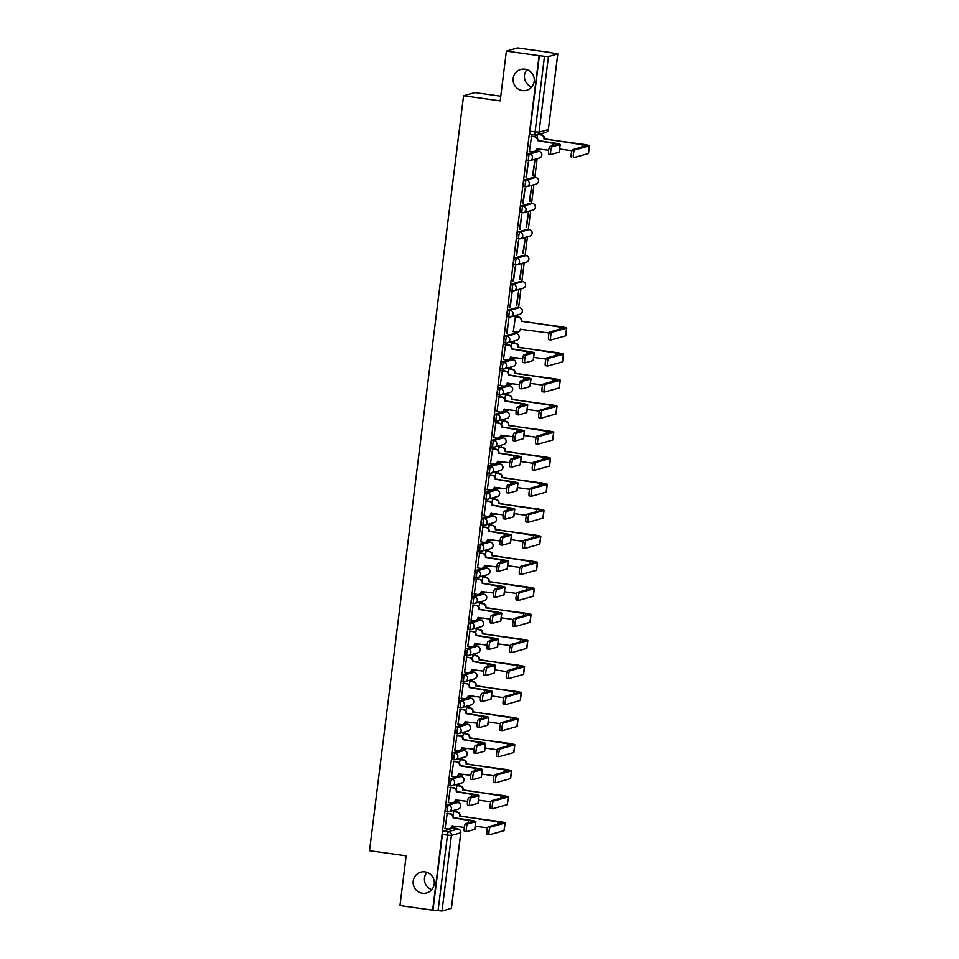 <?xml version="1.0" encoding="UTF-8"?>
<svg xmlns="http://www.w3.org/2000/svg" width="959" height="959" viewBox="0 0 959 959"><rect width="100%" height="100%" fill="white"/><g stroke="black" fill="none" stroke-linecap="round" stroke-linejoin="round"><path stroke-width="1.44" d="M425.041 871.887A10.801 10.573 74.3 0 1 426.635 892.973A10.801 10.573 74.3 0 1 413.149 883.287A10.801 10.573 74.3 0 1 425.041 871.887M525.029 69.192A10.801 10.573 74.3 0 1 526.611 90.278A10.801 10.573 74.3 0 1 513.137 80.58A10.801 10.573 74.3 0 1 525.029 69.192M456.136 802.263A3.38 0.623 98 0 0 456.088 802.239L446.714 804.865A3.38 0.623 98 0 0 445.635 808.389A3.38 0.623 98 0 0 445.827 811.542A3.38 0.623 98 0 0 445.875 811.542L447.589 811.782A3.38 0.623 -82 0 1 447.445 808.641A3.38 0.623 -82 0 1 448.524 805.116L457.851 802.503A3.38 0.623 -82 0 1 457.899 802.503L456.088 802.239A3.38 0.623 98 0 0 456.04 802.251L457.851 802.503A3.38 3.309 -105.7 0 1 458.342 809.096A3.38 3.38 0 0 0 457.899 802.503M459.277 776.203L461.087 776.454A3.38 3.309 -105.7 0 1 461.591 783.047L452.264 785.661A3.38 3.309 -105.7 0 1 450.934 785.757A3.38 0.623 -82 0 1 450.874 785.757A3.38 0.623 -82 0 1 450.694 782.592A3.38 0.623 -82 0 1 451.761 779.068L461.087 776.454A3.38 0.623 -82 0 1 461.147 776.454L459.337 776.203A3.38 0.623 98 0 0 459.337 776.203A3.38 0.623 98 0 0 459.277 776.203L449.951 778.816A3.38 0.623 98 0 0 448.884 782.34A3.38 0.623 98 0 0 449.076 785.505A3.38 0.623 98 0 0 449.124 785.493L450.826 785.733M462.634 750.178A3.38 0.623 98 0 0 462.574 750.154A3.38 0.623 98 0 0 462.526 750.166L453.199 752.779A3.38 0.623 98 0 0 452.121 756.303A3.38 0.623 98 0 0 452.312 759.456A3.38 0.623 98 0 0 452.372 759.456L454.075 759.696M465.87 724.129A3.38 0.623 98 0 0 465.822 724.117A3.38 0.623 98 0 0 465.774 724.117L456.448 726.73A3.38 0.623 98 0 0 455.369 730.255A3.38 0.623 98 0 0 455.561 733.419A3.38 0.623 98 0 0 455.609 733.407L457.323 733.647M469.119 698.08A3.38 0.623 98 0 0 469.071 698.068A3.38 0.623 98 0 0 469.011 698.068L459.685 700.681A3.38 0.623 98 0 0 458.618 704.206A3.38 0.623 98 0 0 458.81 707.37A3.38 0.623 98 0 0 458.858 707.37L460.56 707.598M472.355 672.043A3.38 0.623 98 0 0 472.308 672.019A3.38 0.623 98 0 0 472.26 672.031L462.933 674.645A3.38 0.623 98 0 0 461.854 678.169A3.38 0.623 98 0 0 462.046 681.322A3.38 0.623 98 0 0 462.106 681.322L463.808 681.561M475.604 645.994A3.38 0.623 98 0 0 475.556 645.982A3.38 0.623 98 0 0 475.508 645.982L466.182 648.596A3.38 0.623 98 0 0 465.103 652.12A3.38 0.623 98 0 0 465.295 655.285A3.38 0.623 98 0 0 465.343 655.273L467.045 655.512M478.853 619.958A3.38 0.623 98 0 0 478.805 619.934A3.38 0.623 98 0 0 478.745 619.934L469.419 622.559A3.38 0.623 98 0 0 468.352 626.083A3.38 0.623 98 0 0 468.531 629.236A3.38 0.623 98 0 0 468.591 629.236L470.294 629.476M481.993 593.897L472.667 596.51A3.38 0.623 98 0 0 471.588 600.034A3.38 0.623 98 0 0 471.78 603.187A3.38 0.623 98 0 0 471.828 603.187L473.542 603.427A3.38 0.623 -82 0 1 473.398 600.286A3.38 0.623 -82 0 1 474.465 596.762L483.792 594.148A3.38 0.623 -82 0 1 483.851 594.136L482.041 593.885A3.38 0.623 98 0 0 481.993 593.897L483.792 594.148A3.38 3.309 -105.7 0 1 484.295 600.73A3.38 3.38 0 0 0 483.851 594.136M485.23 567.848L475.904 570.461A3.38 0.623 98 0 0 474.837 573.985A3.38 0.623 98 0 0 475.029 577.15A3.38 0.623 98 0 0 475.077 577.138L476.779 577.378A3.38 0.623 -82 0 1 476.635 574.237A3.38 0.623 -82 0 1 477.714 570.713L487.04 568.1A3.38 0.623 -82 0 1 487.088 568.1L485.29 567.848A3.38 0.623 98 0 0 485.29 567.848A3.38 0.623 98 0 0 485.23 567.848L487.04 568.1A3.38 3.309 -105.7 0 1 487.532 574.693A3.38 3.38 0 0 0 487.088 568.1M488.575 541.823A3.38 0.623 98 0 0 488.527 541.799A3.38 0.623 98 0 0 488.479 541.799L479.152 544.424A3.38 0.623 98 0 0 478.073 547.949A3.38 0.623 98 0 0 478.265 551.101A3.38 0.623 98 0 0 478.325 551.101L480.027 551.341M491.823 515.774A3.38 0.623 98 0 0 491.775 515.75A3.38 0.623 98 0 0 491.727 515.762L482.401 518.375A3.38 0.623 98 0 0 481.322 521.9A3.38 0.623 98 0 0 481.514 525.053A3.38 0.623 98 0 0 481.562 525.053L483.264 525.292M495.072 489.725A3.38 0.623 98 0 0 495.024 489.713A3.38 0.623 98 0 0 494.964 489.713L485.638 492.327A3.38 0.623 98 0 0 484.571 495.851A3.38 0.623 98 0 0 484.763 499.016A3.38 0.623 98 0 0 484.81 499.004L486.513 499.243M498.308 463.688A3.38 0.623 98 0 0 498.26 463.665A3.38 0.623 98 0 0 498.212 463.677L488.886 466.29A3.38 0.623 98 0 0 487.807 469.814A3.38 0.623 98 0 0 487.999 472.967A3.38 0.623 98 0 0 488.047 472.967L489.761 473.207M501.557 437.64A3.38 0.623 98 0 0 501.509 437.628A3.38 0.623 98 0 0 501.449 437.628L492.123 440.241A3.38 0.623 98 0 0 491.056 443.765A3.38 0.623 98 0 0 491.248 446.93A3.38 0.623 98 0 0 491.296 446.918L492.998 447.158M504.806 411.591A3.38 0.623 98 0 0 504.746 411.579A3.38 0.623 98 0 0 504.698 411.579L495.371 414.192A3.38 0.623 98 0 0 494.293 417.716A3.38 0.623 98 0 0 494.484 420.881A3.38 0.623 98 0 0 494.544 420.881L496.247 421.121M508.042 385.554A3.38 0.623 98 0 0 507.994 385.53L498.62 388.155A3.38 0.623 98 0 0 497.541 391.68A3.38 0.623 98 0 0 497.733 394.832A3.38 0.623 98 0 0 497.781 394.832L499.495 395.072M511.183 359.493L501.857 362.106A3.38 0.623 98 0 0 500.79 365.631A3.38 0.623 98 0 0 500.982 368.795A3.38 0.623 98 0 0 501.03 368.783L502.732 369.023A3.38 0.623 -82 0 1 502.588 365.882A3.38 0.623 -82 0 1 503.667 362.358L512.993 359.745A3.38 0.623 -82 0 1 513.041 359.745L511.243 359.493A3.38 0.623 98 0 0 511.243 359.493A3.38 0.623 98 0 0 511.183 359.493L512.993 359.745A3.38 3.309 -105.7 0 1 513.485 366.338A3.38 3.38 0 0 0 513.041 359.745M514.527 333.468A3.38 0.623 98 0 0 514.48 333.444A3.38 0.623 98 0 0 514.432 333.444L505.105 336.07A3.38 0.623 98 0 0 504.026 339.594A3.38 0.623 98 0 0 504.218 342.747A3.38 0.623 98 0 0 504.278 342.747L505.98 342.986M517.776 307.419A3.38 0.623 98 0 0 517.728 307.395A3.38 0.623 98 0 0 517.68 307.407L508.354 310.021A3.38 0.623 98 0 0 507.275 313.545A3.38 0.623 98 0 0 507.467 316.698A3.38 0.623 98 0 0 507.515 316.698L509.217 316.938M521.025 281.371A3.38 0.623 98 0 0 520.977 281.359A3.38 0.623 98 0 0 520.917 281.359L511.591 283.972A3.38 0.623 98 0 0 510.524 287.496A3.38 0.623 98 0 0 510.703 290.661A3.38 0.623 98 0 0 510.763 290.649L512.466 290.889M524.261 255.334A3.38 0.623 98 0 0 524.213 255.31A3.38 0.623 98 0 0 524.165 255.31L514.839 257.935A3.38 0.623 98 0 0 513.76 261.459A3.38 0.623 98 0 0 513.952 264.612A3.38 0.623 98 0 0 514 264.612L515.714 264.852M527.51 229.285A3.38 0.623 98 0 0 527.462 229.273A3.38 0.623 98 0 0 527.402 229.273L518.076 231.886A3.38 0.623 98 0 0 517.009 235.411A3.38 0.623 98 0 0 517.201 238.563A3.38 0.623 98 0 0 517.249 238.563L518.951 238.803M530.747 203.236A3.38 0.623 98 0 0 530.699 203.224A3.38 0.623 98 0 0 530.651 203.224L521.324 205.837A3.38 0.623 98 0 0 520.246 209.362A3.38 0.623 98 0 0 520.437 212.526A3.38 0.623 98 0 0 520.497 212.526L522.199 212.754M533.995 177.199A3.38 0.623 98 0 0 533.947 177.175L524.573 179.801A3.38 0.623 98 0 0 523.494 183.325A3.38 0.623 98 0 0 523.686 186.478A3.38 0.623 98 0 0 523.734 186.478L525.436 186.717M537.136 151.138L527.81 153.752A3.38 0.623 98 0 0 526.743 157.276A3.38 0.623 98 0 0 526.935 160.441A3.38 0.623 98 0 0 526.982 160.429L528.685 160.668A3.38 0.623 -82 0 1 528.541 157.528A3.38 0.623 -82 0 1 529.62 154.003L538.946 151.39A3.38 0.623 -82 0 1 538.994 151.39L537.196 151.138A3.38 0.623 98 0 0 537.196 151.138A3.38 0.623 98 0 0 537.136 151.138L538.946 151.39A3.38 3.309 -105.7 0 1 539.438 157.983A3.38 3.38 0 0 0 538.994 151.39M431.79 889.64A10.801 10.573 74.3 0 1 426.935 872.342M531.777 86.933A10.801 10.573 74.3 0 1 526.923 69.635M453.739 828.408L453.931 826.826M455.801 811.793L456.064 809.732M456.975 802.371L457.179 800.777M459.049 785.745L459.301 783.683M460.224 776.322L460.416 774.74M462.298 759.696L462.55 757.646M463.461 750.286L463.665 748.691M465.535 733.659L465.798 731.597M466.709 724.237L466.913 722.642M468.783 707.61L469.035 705.548M469.958 698.188L470.15 696.606M472.02 681.561L472.284 679.511M473.195 672.151L473.398 670.557M475.268 655.524L475.52 653.463M476.443 646.102L476.635 644.508M478.517 629.476L478.769 627.414M479.692 620.053L479.884 618.471M481.754 603.439L482.017 601.377M482.928 594.017L483.132 592.422M485.002 577.39L485.254 575.328M486.177 567.968L486.369 566.385M488.239 551.341L488.503 549.291M489.414 541.919L489.617 540.337M491.488 525.304L491.739 523.242M492.662 515.882L492.854 514.288M494.736 499.255L494.988 497.194M495.911 489.833L496.103 488.251M497.973 473.207L498.236 471.157M499.148 463.796L499.351 462.202M501.221 447.17L501.473 445.108M502.396 437.748L502.588 436.153M504.47 421.121L504.722 419.059M505.633 411.699L505.837 410.116M507.707 395.072L507.97 393.022M508.881 385.662L509.085 384.068M510.955 369.035L511.207 366.973M512.13 359.613L512.322 358.019M514.192 342.986L514.456 340.936M515.367 333.564L515.57 331.982M517.44 316.949L517.692 314.888M518.615 307.527L520.941 288.839M521.864 281.478L524.189 262.802M525.1 255.442L527.426 236.753M528.349 229.393L530.675 210.704M531.586 203.344L533.923 184.667M534.834 177.307L537.16 158.619M538.083 151.258L538.275 149.664M540.145 134.632L540.229 134.008M550.358 52.661L557.826 53.932L548.44 56.593L539.018 132.222L548.344 129.609L557.766 53.98M500.778 96.2L474.873 92.579L463.569 95.744L500.19 100.875L506.388 51.115L539.078 55.694L432.641 910.151L399.963 905.584L406.16 855.824L369.539 850.693L463.569 95.744M506.388 51.115L517.692 47.95L550.37 52.529M451.341 908.329L442.003 911.05L432.977 910.067L442.399 834.438A3.38 0.623 -82 0 1 443.466 830.914L452.792 828.288L457.887 829.008A3.38 0.623 -82 0 1 457.934 829.008A3.38 0.623 -82 0 1 457.994 829.02M539.402 55.61L529.979 131.227A3.38 0.623 98 0 0 530.171 134.392A3.38 0.623 98 0 0 530.219 134.392L535.218 135.087A3.38 0.623 -82 0 1 535.074 131.946L544.496 56.317L539.078 55.694M544.496 56.317L548.44 56.593M531.562 136.202L529.44 151.198M533.048 175.329L534.918 160.297L532.581 175.257M526.455 177.175L528.325 162.155L525.988 177.103M529.8 201.366L531.67 186.346L529.332 201.306M523.206 203.224L525.076 188.192L522.739 203.152M526.551 227.415L528.433 212.395L526.083 227.355M519.97 229.261L521.84 214.241L519.502 229.201M523.314 253.464L525.184 238.431L522.847 253.392M516.721 255.31L518.591 240.277L516.254 255.238M520.066 279.501L521.936 264.48L519.598 279.441M513.473 281.347L515.355 266.326L513.005 281.287M516.829 305.549L518.699 290.517L516.362 305.477M510.236 307.395L512.106 292.375L509.768 307.336M515.439 316.662L513.317 331.67M506.987 333.444L508.857 318.412L506.52 333.372M512.202 342.711L511.255 346.391M505.609 344.557L503.487 359.553M508.953 368.747L508.018 372.44M502.36 370.606L500.238 385.602M505.705 394.796L504.77 398.476M499.112 396.642L497.002 411.651M502.468 420.845L501.533 424.525M495.875 422.691L493.753 437.688M499.219 446.882L498.284 450.562M492.626 448.74L490.505 463.736M495.971 472.931L495.036 476.611M489.39 474.777L487.268 489.785M492.734 498.98L491.799 502.66M486.141 500.826L484.019 515.822M489.486 525.017L488.551 528.697M482.892 526.863L480.783 541.871M486.249 551.065L485.314 554.746M479.656 552.911L477.534 567.92M483 577.114L482.065 580.794M476.407 578.96L474.285 593.957M479.752 603.151L478.817 606.831M473.171 604.997L471.049 620.005M476.515 629.2L475.58 632.88M469.922 631.046L467.8 646.042M473.267 655.237L472.331 658.929M466.673 657.095L464.564 672.091M470.03 681.286L469.083 684.966M463.437 683.132L461.315 698.14M466.781 707.334L465.846 711.015M460.188 709.181L458.066 724.177M463.533 733.371L462.598 737.051M456.94 735.229L454.83 750.226M460.296 759.42L459.361 763.1M453.703 761.266L451.581 776.275M457.047 785.469L456.112 789.149M450.454 787.315L448.332 802.311M453.799 811.506L452.864 815.186M447.218 813.352L445.096 828.36M537.627 134.739L537.208 138.036M507.994 385.53A3.38 0.623 98 0 0 507.946 385.542L509.744 385.794A3.38 0.623 -82 0 1 509.804 385.782L507.994 385.53M533.947 177.175A3.38 0.623 98 0 0 533.899 177.187L535.697 177.439A3.38 0.623 -82 0 1 535.757 177.427L533.947 177.175M551.988 146.799A3.884 0.719 98 0 0 550.766 150.695A3.884 0.719 98 0 0 550.969 154.483A3.884 0.719 98 0 0 551.029 154.483L559.085 152.217A8.523 0.683 -172.9 0 0 559.253 152.109L560.212 144.437A8.523 0.683 -172.9 0 1 560.044 144.545L551.988 146.799L549.855 146.499L558.03 144.162L537.412 140.601A3.38 3.309 -105.7 0 0 534.547 136.801L534.978 136.681A3.38 3.309 74.3 0 1 537.843 140.482L553.415 142.915A8.523 0.683 -172.9 0 1 560.212 144.437M550.91 154.471L548.896 154.183A3.884 0.719 -82 0 1 548.836 154.183A3.884 0.719 -82 0 1 548.632 150.395A3.884 0.719 -82 0 1 549.855 146.499M531.334 136.166L534.978 136.681M536.836 148.585L536.824 148.657A3.38 3.309 74.3 0 1 534.451 151.45L534.019 151.57A3.38 3.309 -105.7 0 0 536.393 148.777L548.656 150.239M529.212 151.174L532.701 151.654A3.38 3.309 -105.7 0 0 534.019 151.57M531.07 136.31L534.547 136.801M574.645 149.976A3.884 0.719 98 0 0 573.434 153.872A3.884 0.719 98 0 0 573.626 157.66A3.884 0.719 98 0 0 573.686 157.66L588.335 153.548L589.294 145.864L574.645 149.976L572.511 149.676L587.28 145.492L544.005 138.755A3.38 3.309 -105.7 0 0 541.14 134.955L538.287 134.548M571.492 157.36L571.552 157.36A3.884 0.719 -82 0 1 571.492 157.36A3.884 0.719 -82 0 1 571.3 153.572A3.884 0.719 -82 0 1 572.511 149.676M543.969 139.007L582.664 144.234A8.523 0.683 -172.9 0 1 589.461 145.756A8.523 0.683 -172.9 0 1 589.294 145.864M538.706 134.428L541.571 134.835A3.38 3.309 74.3 0 1 544.436 138.635L544.4 138.875M536.632 149.436L539.282 149.808A3.38 3.309 -105.7 0 0 541.595 149.256M571.912 150.731L559.636 149.005M541.799 149.28A3.38 3.309 74.3 0 1 541.044 149.604L540.612 149.724M589.461 145.756L588.502 153.44A8.523 0.683 -172.9 0 1 588.335 153.548M526.035 355.154A3.884 0.719 98 0 0 524.813 359.05A3.884 0.719 98 0 0 525.017 362.838A3.884 0.719 98 0 0 525.076 362.838L533.132 360.572A8.523 0.683 -172.9 0 0 533.3 360.464L534.259 352.792A8.523 0.683 -172.9 0 1 534.091 352.9L526.035 355.154L523.902 354.854L532.077 352.516L511.459 348.956A3.38 3.309 -105.7 0 0 508.594 345.156L509.025 345.036A3.38 3.309 74.3 0 1 511.89 348.836L527.462 351.27A8.523 0.683 -172.9 0 1 534.259 352.792M524.957 362.826L522.943 362.538A3.884 0.719 -82 0 1 522.883 362.538A3.884 0.719 -82 0 1 522.679 358.75A3.884 0.719 -82 0 1 523.902 354.854M505.381 344.521L509.025 345.036M510.883 356.94L510.871 357.012A3.38 3.309 74.3 0 1 508.498 359.805L508.066 359.925A3.38 3.309 -105.7 0 0 510.44 357.132L522.703 358.594M503.259 359.529L506.748 360.021A3.38 3.309 -105.7 0 0 508.066 359.925M505.117 344.665L508.594 345.156M522.787 381.202A3.884 0.719 98 0 0 521.576 385.098A3.884 0.719 98 0 0 521.768 388.886A3.884 0.719 98 0 0 521.828 388.886L529.883 386.621A8.523 0.683 -172.9 0 0 530.051 386.513L531.01 378.829A8.523 0.683 -172.9 0 1 530.842 378.937L522.787 381.202L520.653 380.903L528.829 378.565L508.222 375.005A3.38 3.309 -105.7 0 0 505.345 371.205L505.777 371.085A3.38 3.309 74.3 0 1 508.642 374.885L524.213 377.319A8.523 0.683 -172.9 0 1 531.01 378.829M521.72 388.863L519.694 388.587A3.884 0.719 -82 0 1 519.634 388.587A3.884 0.719 -82 0 1 519.442 384.799A3.884 0.719 -82 0 1 520.653 380.903M502.144 370.57L505.777 371.085M507.635 382.989L507.623 383.061A3.38 3.309 74.3 0 1 505.261 385.854L504.83 385.974A3.38 3.309 -105.7 0 0 507.203 383.18L519.454 384.643M500.023 385.566L503.499 386.057A3.38 3.309 -105.7 0 0 504.83 385.974M501.869 370.713L505.345 371.205M519.55 407.251A3.884 0.719 98 0 0 518.328 411.147A3.884 0.719 98 0 0 518.531 414.935A3.884 0.719 98 0 0 518.591 414.923L526.647 412.67A8.523 0.683 -172.9 0 0 526.815 412.562L527.762 404.878A8.523 0.683 -172.9 0 1 527.606 404.986L519.55 407.251L517.404 406.952L525.592 404.602L504.973 401.042A3.38 3.309 -105.7 0 0 502.108 397.242L502.54 397.122A3.38 3.309 74.3 0 1 505.405 400.922L520.977 403.355A8.523 0.683 -172.9 0 1 527.762 404.878M518.471 414.911L516.457 414.624A3.884 0.719 -82 0 1 516.398 414.636A3.884 0.719 -82 0 1 516.194 410.848A3.884 0.719 -82 0 1 517.404 406.952M498.896 396.618L502.54 397.122M504.398 409.025L504.386 409.109A3.38 3.309 74.3 0 1 502.013 411.891L501.581 412.01A3.38 3.309 -105.7 0 0 503.954 409.229L516.218 410.692M496.774 411.615L500.25 412.106A3.38 3.309 -105.7 0 0 501.581 412.01M498.632 396.762L502.108 397.242M551.94 332.282A3.884 0.719 98 0 0 550.718 336.177A3.884 0.719 98 0 0 550.922 339.966A3.884 0.719 98 0 0 550.981 339.966L565.63 335.854L566.589 328.182L551.94 332.282L549.807 331.994L564.575 327.798L521.3 321.061A3.38 3.309 -105.7 0 0 518.423 317.261L514.947 316.782M550.862 339.954L548.848 339.666A3.884 0.719 -82 0 1 548.788 339.678A3.884 0.719 -82 0 1 548.584 335.89A3.884 0.719 -82 0 1 549.807 331.994M521.264 321.313L559.96 326.551A8.523 0.683 -172.9 0 1 566.757 328.074A8.523 0.683 -172.9 0 1 566.589 328.182M515.223 316.638L518.855 317.141A3.38 3.309 74.3 0 1 521.732 320.941L521.696 321.193M513.101 331.634L516.577 332.126A3.38 3.309 -105.7 0 0 520.281 329.237L549.195 333.037M520.713 329.045L520.713 329.117A3.38 3.309 74.3 0 1 518.339 331.91L517.908 332.03M566.757 328.074L565.798 335.746A8.523 0.683 -172.9 0 1 565.63 335.854M548.692 358.33A3.884 0.719 98 0 0 547.481 362.226A3.884 0.719 98 0 0 547.673 366.014A3.884 0.719 98 0 0 547.733 366.014L562.382 361.903L563.341 354.219L548.692 358.33L546.558 358.031L561.327 353.847L518.052 347.11A3.38 3.309 -105.7 0 0 515.187 343.31L511.71 342.819M547.625 365.99L545.599 365.715A3.884 0.719 -82 0 1 545.539 365.715A3.884 0.719 -82 0 1 545.347 361.927A3.884 0.719 -82 0 1 546.558 358.031M518.028 347.362L556.711 352.6A8.523 0.683 -172.9 0 1 563.508 354.111A8.523 0.683 -172.9 0 1 563.341 354.219M511.974 342.675L515.618 343.19A3.38 3.309 74.3 0 1 518.483 346.99L518.447 347.242M510.679 357.791L513.329 358.163A3.38 3.309 -105.7 0 0 515.654 357.611M545.959 359.086L533.683 357.359M515.846 357.635A3.38 3.309 74.3 0 1 515.091 357.959L514.659 358.079M563.508 354.111L562.549 361.795A8.523 0.683 -172.9 0 1 562.382 361.903M545.455 384.379A3.884 0.719 98 0 0 544.232 388.275A3.884 0.719 98 0 0 544.436 392.063A3.884 0.719 98 0 0 544.496 392.051L559.145 387.951L560.104 380.267L545.455 384.379L543.321 384.079L558.09 379.884L514.815 373.147A3.38 3.309 -105.7 0 0 511.938 369.347L508.462 368.867M544.376 392.039L542.362 391.752A3.884 0.719 -82 0 1 542.303 391.763A3.884 0.719 -82 0 1 542.099 387.975A3.884 0.719 -82 0 1 543.321 384.079M514.779 373.399L553.475 378.637A8.523 0.683 -172.9 0 1 560.26 380.16A8.523 0.683 -172.9 0 1 560.104 380.267M508.726 368.724L512.37 369.227A3.38 3.309 74.3 0 1 515.235 373.027L515.211 373.279M507.431 383.84L510.092 384.211A3.38 3.309 -105.7 0 0 512.406 383.66M542.71 385.122L530.447 383.408M512.597 383.684A3.38 3.309 74.3 0 1 511.842 383.996L511.423 384.127M560.26 380.16L559.313 387.844A8.523 0.683 -172.9 0 1 559.145 387.951M542.207 410.416A3.884 0.719 98 0 0 540.996 414.312A3.884 0.719 98 0 0 541.188 418.1A3.884 0.719 98 0 0 541.248 418.1L555.896 413.988L556.855 406.316L542.207 410.416L540.073 410.116L554.841 405.933L511.567 399.196A3.38 3.309 -105.7 0 0 508.702 395.396L505.213 394.904M541.14 418.088L539.114 417.8A3.884 0.719 -82 0 1 539.054 417.8A3.884 0.719 -82 0 1 538.85 414.012A3.884 0.719 -82 0 1 540.073 410.116M511.531 399.447L550.226 404.686A8.523 0.683 -172.9 0 1 557.023 406.208A8.523 0.683 -172.9 0 1 556.855 406.316M505.489 394.772L509.121 395.276A3.38 3.309 74.3 0 1 511.998 399.076L511.962 399.328M504.194 409.889L506.843 410.26A3.38 3.309 -105.7 0 0 509.157 409.697M539.473 411.171L527.198 409.457M509.361 409.721A3.38 3.309 74.3 0 1 508.606 410.044L508.174 410.164M557.023 406.208L556.064 413.88A8.523 0.683 -172.9 0 1 555.896 413.988M516.302 433.288A3.884 0.719 98 0 0 515.079 437.184A3.884 0.719 98 0 0 515.283 440.972A3.884 0.719 98 0 0 515.343 440.972L523.398 438.707A8.523 0.683 -172.9 0 0 523.566 438.599L524.525 430.927A8.523 0.683 -172.9 0 1 524.357 431.035L516.302 433.288L514.168 432.988L522.343 430.651L501.725 427.091A3.38 3.309 -105.7 0 0 498.86 423.291L499.291 423.171A3.38 3.309 74.3 0 1 502.156 426.971L517.728 429.404A8.523 0.683 -172.9 0 1 524.525 430.927M515.223 440.96L513.209 440.672A3.884 0.719 -82 0 1 513.149 440.672A3.884 0.719 -82 0 1 512.945 436.884A3.884 0.719 -82 0 1 514.168 432.988M495.647 422.655L499.291 423.171M501.149 435.074L501.137 435.146A3.38 3.309 74.3 0 1 498.764 437.939L498.344 438.059A3.38 3.309 -105.7 0 0 500.706 435.266L512.969 436.729M493.537 437.664L497.014 438.143A3.38 3.309 -105.7 0 0 498.344 438.059M495.383 422.799L498.86 423.291M538.958 436.465A3.884 0.719 98 0 0 537.747 440.361A3.884 0.719 98 0 0 537.951 444.149A3.884 0.719 98 0 0 538.011 444.149L552.66 440.037L553.607 432.353L538.958 436.465L536.824 436.165L551.605 431.982L508.318 425.245A3.38 3.309 -105.7 0 0 505.453 421.445L501.977 420.953M537.891 444.125L535.877 443.849A3.884 0.719 -82 0 1 535.817 443.849A3.884 0.719 -82 0 1 535.613 440.061A3.884 0.719 -82 0 1 536.824 436.165M508.294 425.484L546.978 430.723A8.523 0.683 -172.9 0 1 553.775 432.245A8.523 0.683 -172.9 0 1 553.607 432.353M502.24 420.809L505.884 421.325A3.38 3.309 74.3 0 1 508.749 425.125L508.714 425.364M500.946 435.925L503.607 436.297A3.38 3.309 -105.7 0 0 505.92 435.746M536.225 437.22L523.95 435.494M506.112 435.77A3.38 3.309 74.3 0 1 505.357 436.093L504.925 436.213M553.775 432.245L552.816 439.929A8.523 0.683 -172.9 0 1 552.66 440.037M513.053 459.337A3.884 0.719 98 0 0 511.842 463.233A3.884 0.719 98 0 0 512.034 467.021A3.884 0.719 98 0 0 512.094 467.021L520.162 464.755A8.523 0.683 -172.9 0 0 520.317 464.647L521.276 456.963A8.523 0.683 -172.9 0 1 521.109 457.071L513.053 459.337L510.919 459.037L519.107 456.7L498.488 453.127A3.38 3.309 -105.7 0 0 495.623 449.339L496.043 449.22A3.38 3.309 74.3 0 1 498.92 453.008L514.48 455.453A8.523 0.683 -172.9 0 1 521.276 456.963M511.986 466.997L509.96 466.721A3.884 0.719 -82 0 1 509.9 466.721A3.884 0.719 -82 0 1 509.708 462.933A3.884 0.719 -82 0 1 510.919 459.037M492.411 448.704L496.043 449.22M497.901 461.123L497.901 461.195A3.38 3.309 74.3 0 1 495.527 463.988L495.096 464.108A3.38 3.309 -105.7 0 0 497.469 461.315L509.732 462.777M490.289 463.7L493.765 464.192A3.38 3.309 -105.7 0 0 495.096 464.108M492.135 448.848L495.623 449.339M535.721 462.514A3.884 0.719 98 0 0 534.499 466.41A3.884 0.719 98 0 0 534.702 470.198A3.884 0.719 98 0 0 534.762 470.186L549.411 466.086L550.37 458.402L535.721 462.514L533.588 462.214L548.356 458.018L505.081 451.281A3.38 3.309 -105.7 0 0 502.204 447.481L498.728 447.002M534.643 470.174L532.629 469.886A3.884 0.719 -82 0 1 532.569 469.898A3.884 0.719 -82 0 1 532.365 466.11A3.884 0.719 -82 0 1 533.588 462.214M505.045 451.533L543.741 456.772A8.523 0.683 -172.9 0 1 550.538 458.294A8.523 0.683 -172.9 0 1 550.37 458.402M498.992 446.858L502.636 447.362A3.38 3.309 74.3 0 1 505.501 451.162L505.477 451.413M497.709 461.974L500.358 462.346A3.38 3.309 -105.7 0 0 502.672 461.782M532.976 463.257L520.713 461.543M502.876 461.818A3.38 3.309 74.3 0 1 502.12 462.13L501.689 462.25M550.538 458.294L549.579 465.978A8.523 0.683 -172.9 0 1 549.411 466.086M509.816 485.386A3.884 0.719 98 0 0 508.594 489.282A3.884 0.719 98 0 0 508.797 493.07A3.884 0.719 98 0 0 508.857 493.058L516.913 490.804A8.523 0.683 -172.9 0 0 517.081 490.696L518.04 483.012A8.523 0.683 -172.9 0 1 517.872 483.12L509.816 485.386L507.683 485.086L515.858 482.737L495.24 479.176A3.38 3.309 -105.7 0 0 492.375 475.376L492.806 475.256A3.38 3.309 74.3 0 1 495.671 479.056L511.243 481.49A8.523 0.683 -172.9 0 1 518.04 483.012M508.738 493.046L506.724 492.758A3.884 0.719 -82 0 1 506.664 492.77A3.884 0.719 -82 0 1 506.46 488.982A3.884 0.719 -82 0 1 507.683 485.086M489.162 474.753L492.806 475.256M494.664 487.16L494.652 487.232A3.38 3.309 74.3 0 1 492.279 490.025L491.847 490.145A3.38 3.309 -105.7 0 0 494.221 487.364L506.484 488.814M487.04 489.749L490.528 490.241A3.38 3.309 -105.7 0 0 491.847 490.145M488.898 474.897L492.375 475.376M506.568 511.423A3.884 0.719 98 0 0 505.357 515.319A3.884 0.719 98 0 0 505.549 519.107A3.884 0.719 98 0 0 505.609 519.107L513.664 516.841A8.523 0.683 -172.9 0 0 513.832 516.733L514.791 509.061A8.523 0.683 -172.9 0 1 514.623 509.169L506.568 511.423L504.434 511.123L512.609 508.785L492.003 505.225A3.38 3.309 -105.7 0 0 489.126 501.425L489.558 501.305A3.38 3.309 74.3 0 1 492.423 505.105L507.994 507.539A8.523 0.683 -172.9 0 1 514.791 509.061M505.501 519.083L503.475 518.807A3.884 0.719 -82 0 1 503.415 518.807A3.884 0.719 -82 0 1 503.223 515.019A3.884 0.719 -82 0 1 504.434 511.123M485.913 500.79L489.558 501.305M491.416 513.209L491.404 513.281A3.38 3.309 74.3 0 1 489.03 516.074L488.611 516.194A3.38 3.309 -105.7 0 0 490.984 513.401L503.235 514.863M483.804 515.798L487.28 516.278A3.38 3.309 -105.7 0 0 488.611 516.194M485.65 500.934L489.126 501.425M503.319 537.472A3.884 0.719 98 0 0 502.108 541.367A3.884 0.719 98 0 0 502.312 545.156A3.884 0.719 98 0 0 502.372 545.144L510.428 542.89A8.523 0.683 -172.9 0 0 510.596 542.782L511.543 535.098A8.523 0.683 -172.9 0 1 511.387 535.206L503.319 537.472L501.185 537.172L509.373 534.834L488.754 531.262A3.38 3.309 -105.7 0 0 485.889 527.462L486.309 527.342A3.38 3.309 74.3 0 1 489.186 531.142L504.758 533.576A8.523 0.683 -172.9 0 1 511.543 535.098M502.252 545.132L500.238 544.844A3.884 0.719 -82 0 1 500.178 544.856A3.884 0.719 -82 0 1 499.975 541.068A3.884 0.719 -82 0 1 501.185 537.172M482.677 526.839L486.309 527.342M488.179 539.258L488.167 539.33A3.38 3.309 74.3 0 1 485.793 542.123L485.362 542.243A3.38 3.309 -105.7 0 0 487.735 539.449L499.999 540.912M480.555 541.835L484.031 542.326A3.38 3.309 -105.7 0 0 485.362 542.243M482.401 526.982L485.889 527.462M500.083 563.508A3.884 0.719 98 0 0 498.86 567.404A3.884 0.719 98 0 0 499.064 571.192A3.884 0.719 98 0 0 499.124 571.192L507.179 568.939A8.523 0.683 -172.9 0 0 507.347 568.831L508.306 561.147A8.523 0.683 -172.9 0 1 508.138 561.255L500.083 563.508L497.949 563.209L506.124 560.871L485.506 557.311A3.38 3.309 -105.7 0 0 482.641 553.511L483.072 553.391A3.38 3.309 74.3 0 1 485.937 557.191L501.509 559.624A8.523 0.683 -172.9 0 1 508.306 561.147M499.004 571.18L496.99 570.893A3.884 0.719 -82 0 1 496.93 570.905A3.884 0.719 -82 0 1 496.726 567.105A3.884 0.719 -82 0 1 497.949 563.209M479.428 552.887L483.072 553.391M484.93 565.295L484.918 565.366A3.38 3.309 74.3 0 1 482.545 568.16L482.113 568.279A3.38 3.309 -105.7 0 0 484.487 565.486L496.75 566.949M477.306 567.884L480.795 568.375A3.38 3.309 -105.7 0 0 482.113 568.279M479.164 553.019L482.641 553.511M496.834 589.557A3.884 0.719 98 0 0 495.623 593.453A3.884 0.719 98 0 0 495.815 597.241A3.884 0.719 98 0 0 495.875 597.241L503.943 594.976A8.523 0.683 -172.9 0 0 504.098 594.868L505.057 587.196A8.523 0.683 -172.9 0 1 504.89 587.304L496.834 589.557L494.7 589.258L502.876 586.92L482.269 583.36A3.38 3.309 -105.7 0 0 479.404 579.56L479.824 579.44A3.38 3.309 74.3 0 1 482.701 583.24L498.26 585.673A8.523 0.683 -172.9 0 1 505.057 587.196M495.767 597.217L493.741 596.942A3.884 0.719 -82 0 1 493.681 596.942A3.884 0.719 -82 0 1 493.489 593.153A3.884 0.719 -82 0 1 494.7 589.258M476.191 578.924L479.824 579.44M481.682 591.343L481.682 591.415A3.38 3.309 74.3 0 1 479.308 594.208L478.877 594.328A3.38 3.309 -105.7 0 0 481.25 591.535L493.501 592.998M474.07 593.933L477.546 594.412A3.38 3.309 -105.7 0 0 478.877 594.328M475.916 579.068L479.404 579.56M493.597 615.606A3.884 0.719 98 0 0 492.375 619.502A3.884 0.719 98 0 0 492.578 623.29A3.884 0.719 98 0 0 492.638 623.278L500.694 621.024A8.523 0.683 -172.9 0 0 500.862 620.917L501.821 613.233A8.523 0.683 -172.9 0 1 501.653 613.34L493.597 615.606L491.464 615.306L499.639 612.969L479.021 609.397A3.38 3.309 -105.7 0 0 476.155 605.597L476.587 605.477A3.38 3.309 74.3 0 1 479.452 609.277L495.024 611.71A8.523 0.683 -172.9 0 1 501.821 613.233M492.518 623.266L490.505 622.978A3.884 0.719 -82 0 1 490.445 622.99A3.884 0.719 -82 0 1 490.241 619.202A3.884 0.719 -82 0 1 491.464 615.306M472.943 604.973L476.587 605.477M478.445 617.392L478.433 617.464A3.38 3.309 74.3 0 1 476.06 620.245L475.628 620.365A3.38 3.309 -105.7 0 0 478.002 617.584L490.265 619.046M470.821 619.97L474.309 620.461A3.38 3.309 -105.7 0 0 475.628 620.365M472.679 605.117L476.155 605.597M490.349 641.643A3.884 0.719 98 0 0 489.138 645.539A3.884 0.719 98 0 0 489.33 649.327A3.884 0.719 98 0 0 489.39 649.327L497.445 647.061A8.523 0.683 -172.9 0 0 497.613 646.953L498.572 639.281A8.523 0.683 -172.9 0 1 498.404 639.389L490.349 641.643L488.215 641.343L496.39 639.006L475.784 635.445A3.38 3.309 -105.7 0 0 472.907 631.645L473.338 631.525A3.38 3.309 74.3 0 1 476.203 635.326L491.775 637.759A8.523 0.683 -172.9 0 1 498.572 639.281M489.27 649.315L487.256 649.027A3.884 0.719 -82 0 1 487.196 649.027A3.884 0.719 -82 0 1 486.992 645.239A3.884 0.719 -82 0 1 488.215 641.343M469.694 631.01L473.338 631.525M475.196 643.429L475.184 643.501A3.38 3.309 74.3 0 1 472.811 646.294L472.391 646.414A3.38 3.309 -105.7 0 0 474.765 643.621L487.016 645.083M467.584 646.018L471.061 646.498A3.38 3.309 -105.7 0 0 472.391 646.414M469.43 631.154L472.907 631.645M487.1 667.692A3.884 0.719 98 0 0 485.889 671.588A3.884 0.719 98 0 0 486.093 675.376A3.884 0.719 98 0 0 486.153 675.376L494.209 673.11A8.523 0.683 -172.9 0 0 494.364 673.002L495.323 665.318A8.523 0.683 -172.9 0 1 495.168 665.426L487.1 667.692L484.966 667.392L493.154 665.055L472.535 661.494A3.38 3.309 -105.7 0 0 469.67 657.694L470.09 657.574A3.38 3.309 74.3 0 1 472.967 661.362L488.539 663.808A8.523 0.683 -172.9 0 1 495.323 665.318M486.033 675.352L484.007 675.076A3.884 0.719 -82 0 1 483.947 675.076A3.884 0.719 -82 0 1 483.756 671.288A3.884 0.719 -82 0 1 484.966 667.392M466.458 657.059L470.09 657.574M471.948 669.478L471.948 669.55A3.38 3.309 74.3 0 1 469.574 672.343L469.143 672.463A3.38 3.309 -105.7 0 0 471.516 669.67L483.78 671.132M464.336 672.055L467.812 672.547A3.38 3.309 -105.7 0 0 469.143 672.463M466.182 657.203L469.67 657.694M483.863 693.741A3.884 0.719 98 0 0 482.641 697.637A3.884 0.719 98 0 0 482.845 701.425A3.884 0.719 98 0 0 482.904 701.413L490.96 699.159A8.523 0.683 -172.9 0 0 491.128 699.051L492.087 691.367A8.523 0.683 -172.9 0 1 491.919 691.475L483.863 693.741L481.73 693.441L489.905 691.091L469.287 687.531A3.38 3.309 -105.7 0 0 466.422 683.731L466.853 683.611A3.38 3.309 74.3 0 1 469.718 687.411L485.29 689.845A8.523 0.683 -172.9 0 1 492.087 691.367M482.785 701.401L480.771 701.113A3.884 0.719 -82 0 1 480.711 701.125A3.884 0.719 -82 0 1 480.507 697.337A3.884 0.719 -82 0 1 481.73 693.441M463.209 683.108L466.853 683.611M468.711 695.515L468.699 695.599A3.38 3.309 74.3 0 1 466.326 698.38L465.894 698.5A3.38 3.309 -105.7 0 0 468.268 695.719L480.531 697.181M461.087 698.104L464.576 698.596A3.38 3.309 -105.7 0 0 465.894 698.5M462.945 683.252L466.422 683.731M480.615 719.777A3.884 0.719 98 0 0 479.404 723.673A3.884 0.719 98 0 0 479.596 727.461A3.884 0.719 98 0 0 479.656 727.461L487.711 725.196A8.523 0.683 -172.9 0 0 487.879 725.088L488.838 717.416A8.523 0.683 -172.9 0 1 488.67 717.524L480.615 719.777L478.481 719.478L486.657 717.14L466.05 713.58A3.38 3.309 -105.7 0 0 463.173 709.78L463.605 709.66A3.38 3.309 74.3 0 1 466.47 713.46L482.041 715.894A8.523 0.683 -172.9 0 1 488.838 717.416M479.548 727.449L477.522 727.162A3.884 0.719 -82 0 1 477.462 727.162A3.884 0.719 -82 0 1 477.27 723.374A3.884 0.719 -82 0 1 478.481 719.478M459.972 709.145L463.605 709.66M465.463 721.564L465.451 721.636A3.38 3.309 74.3 0 1 463.089 724.429L462.658 724.548A3.38 3.309 -105.7 0 0 465.031 721.755L477.282 723.218M457.851 724.153L461.327 724.632A3.38 3.309 -105.7 0 0 462.658 724.548M459.697 709.288L463.173 709.78M477.378 745.826A3.884 0.719 98 0 0 476.155 749.722A3.884 0.719 98 0 0 476.359 753.51A3.884 0.719 98 0 0 476.419 753.498L484.475 751.245A8.523 0.683 -172.9 0 0 484.643 751.137L485.59 743.453A8.523 0.683 -172.9 0 1 485.434 743.561L477.378 745.826L475.232 745.527L483.42 743.189L462.801 739.617A3.38 3.309 -105.7 0 0 459.936 735.817L460.368 735.697A3.38 3.309 74.3 0 1 463.233 739.497L478.805 741.942A8.523 0.683 -172.9 0 1 485.59 743.453M476.299 753.486L474.285 753.211A3.884 0.719 -82 0 1 474.226 753.211A3.884 0.719 -82 0 1 474.022 749.423A3.884 0.719 -82 0 1 475.232 745.527M456.724 735.193L460.368 735.697M462.226 747.612L462.214 747.684A3.38 3.309 74.3 0 1 459.841 750.477L459.409 750.597A3.38 3.309 -105.7 0 0 461.782 747.804L474.046 749.267M454.602 750.19L458.078 750.681A3.38 3.309 -105.7 0 0 459.409 750.597M456.46 735.337L459.936 735.817M474.13 771.863A3.884 0.719 98 0 0 472.907 775.759A3.884 0.719 98 0 0 473.111 779.559A3.884 0.719 98 0 0 473.171 779.547L481.226 777.293A8.523 0.683 -172.9 0 0 481.394 777.186L482.353 769.502A8.523 0.683 -172.9 0 1 482.185 769.609L474.13 771.863L471.996 771.575L480.171 769.226L459.553 765.666A3.38 3.309 -105.7 0 0 456.688 761.866L457.119 761.746A3.38 3.309 74.3 0 1 459.984 765.546L475.556 767.979A8.523 0.683 -172.9 0 1 482.353 769.502M473.051 779.535L471.037 779.247A3.884 0.719 -82 0 1 470.977 779.259A3.884 0.719 -82 0 1 470.773 775.471A3.884 0.719 -82 0 1 471.996 771.575M453.475 761.242L457.119 761.746M458.977 773.649L458.965 773.721A3.38 3.309 74.3 0 1 456.592 776.514L456.172 776.634A3.38 3.309 -105.7 0 0 458.534 773.841L470.797 775.304M451.365 776.239L454.842 776.73A3.38 3.309 -105.7 0 0 456.172 776.634M453.211 761.374L456.688 761.866M470.881 797.912A3.884 0.719 98 0 0 469.67 801.808A3.884 0.719 98 0 0 469.862 805.596A3.884 0.719 98 0 0 469.922 805.596L477.99 803.33A8.523 0.683 -172.9 0 0 478.145 803.222L479.104 795.55A8.523 0.683 -172.9 0 1 478.937 795.658L470.881 797.912L468.747 797.612L476.935 795.275L456.316 791.714A3.38 3.309 -105.7 0 0 453.451 787.914L453.871 787.795A3.38 3.309 74.3 0 1 456.748 791.595L472.308 794.028A8.523 0.683 -172.9 0 1 479.104 795.55M469.814 805.572L467.788 805.296A3.884 0.719 -82 0 1 467.728 805.296A3.884 0.719 -82 0 1 467.536 801.508A3.884 0.719 -82 0 1 468.747 797.612M450.239 787.279L453.871 787.795M455.729 799.698L455.729 799.77A3.38 3.309 74.3 0 1 453.355 802.563L452.924 802.683A3.38 3.309 -105.7 0 0 455.297 799.89L467.56 801.352M448.117 802.287L451.593 802.767A3.38 3.309 -105.7 0 0 452.924 802.683M449.963 787.423L453.451 787.914M467.644 823.961A3.884 0.719 98 0 0 466.422 827.857A3.884 0.719 98 0 0 466.625 831.645A3.884 0.719 98 0 0 466.685 831.633L474.741 829.379A8.523 0.683 -172.9 0 0 474.909 829.271L475.868 821.587A8.523 0.683 -172.9 0 1 475.7 821.695L467.644 823.961L465.511 823.661L473.686 821.324L453.068 817.751A3.38 3.309 -105.7 0 0 450.203 813.951L450.634 813.831A3.38 3.309 74.3 0 1 453.499 817.631L469.071 820.065A8.523 0.683 -172.9 0 1 475.868 821.587M466.565 831.621L464.552 831.333A3.884 0.719 -82 0 1 464.492 831.345A3.884 0.719 -82 0 1 464.288 827.557A3.884 0.719 -82 0 1 465.511 823.661M446.99 813.328L450.634 813.831M452.492 825.747L452.48 825.819A3.38 3.309 74.3 0 1 450.107 828.6L449.675 828.732A3.38 3.309 -105.7 0 0 452.049 825.939L464.312 827.401M444.868 828.324L448.356 828.816A3.38 3.309 -105.7 0 0 449.675 828.732M446.726 813.472L450.203 813.951M532.473 488.551A3.884 0.719 98 0 0 531.262 492.447A3.884 0.719 98 0 0 531.454 496.235A3.884 0.719 98 0 0 531.514 496.235L546.162 492.123L547.121 484.451L532.473 488.551L530.339 488.251L545.108 484.067L501.833 477.33A3.38 3.309 -105.7 0 0 498.968 473.53L495.491 473.039M531.406 496.223L529.38 495.935A3.884 0.719 -82 0 1 529.32 495.935A3.884 0.719 -82 0 1 529.128 492.147A3.884 0.719 -82 0 1 530.339 488.251M501.797 477.582L540.492 482.821A8.523 0.683 -172.9 0 1 547.289 484.343A8.523 0.683 -172.9 0 1 547.121 484.451M495.755 472.895L499.399 473.41A3.38 3.309 74.3 0 1 502.264 477.21L502.228 477.462M494.46 488.011L497.11 488.383A3.38 3.309 -105.7 0 0 499.423 487.831M529.74 489.306L517.464 487.592M499.627 487.855A3.38 3.309 74.3 0 1 498.872 488.179L498.44 488.299M547.289 484.343L546.33 492.015A8.523 0.683 -172.9 0 1 546.162 492.123M529.236 514.599A3.884 0.719 98 0 0 528.013 518.495A3.884 0.719 98 0 0 528.217 522.283A3.884 0.719 98 0 0 528.277 522.283L542.926 518.172L543.885 510.488L529.236 514.599L527.09 514.3L541.871 510.116L498.584 503.367A3.38 3.309 -105.7 0 0 495.719 499.579L492.243 499.088M528.157 522.259L526.143 521.984A3.884 0.719 -82 0 1 526.083 521.984A3.884 0.719 -82 0 1 525.88 518.196A3.884 0.719 -82 0 1 527.09 514.3M498.56 503.619L537.256 508.857A8.523 0.683 -172.9 0 1 544.041 510.38A8.523 0.683 -172.9 0 1 543.885 510.488M492.506 498.944L496.151 499.459A3.38 3.309 74.3 0 1 499.016 503.247L498.992 503.499M491.212 514.06L493.873 514.432A3.38 3.309 -105.7 0 0 496.187 513.88M526.491 515.355L514.216 513.628M496.378 513.904A3.38 3.309 74.3 0 1 495.623 514.228L495.204 514.348M544.041 510.38L543.094 518.064A8.523 0.683 -172.9 0 1 542.926 518.172M525.988 540.648A3.884 0.719 98 0 0 524.777 544.544A3.884 0.719 98 0 0 524.969 548.332A3.884 0.719 98 0 0 525.029 548.32L539.677 544.209L540.636 536.537L525.988 540.648L523.854 540.349L538.622 536.153L495.347 529.416A3.38 3.309 -105.7 0 0 492.482 525.616L488.994 525.136M524.909 548.308L522.895 548.021A3.884 0.719 -82 0 1 522.835 548.033A3.884 0.719 -82 0 1 522.631 544.244A3.884 0.719 -82 0 1 523.854 540.349M495.312 529.668L534.007 534.906A8.523 0.683 -172.9 0 1 540.804 536.429A8.523 0.683 -172.9 0 1 540.636 536.537M489.27 524.993L492.902 525.496A3.38 3.309 74.3 0 1 495.779 529.296L495.743 529.548M487.975 540.109L490.624 540.48A3.38 3.309 -105.7 0 0 492.938 539.917M523.242 541.391L510.979 539.677M493.142 539.953A3.38 3.309 74.3 0 1 492.387 540.265L491.955 540.385M540.804 536.429L539.845 544.101A8.523 0.683 -172.9 0 1 539.677 544.209M522.739 566.685A3.884 0.719 98 0 0 521.528 570.581A3.884 0.719 98 0 0 521.732 574.369A3.884 0.719 98 0 0 521.792 574.369L536.441 570.257L537.388 562.573L522.739 566.685L520.605 566.385L535.374 562.202L492.099 555.465A3.38 3.309 -105.7 0 0 489.234 551.665L485.757 551.173M521.672 574.345L519.646 574.069A3.884 0.719 -82 0 1 519.586 574.069A3.884 0.719 -82 0 1 519.394 570.281A3.884 0.719 -82 0 1 520.605 566.385M492.075 555.717L530.759 560.955A8.523 0.683 -172.9 0 1 537.555 562.465A8.523 0.683 -172.9 0 1 537.388 562.573M486.021 551.029L489.665 551.545A3.38 3.309 74.3 0 1 492.53 555.345L492.494 555.597M484.727 566.146L487.388 566.517A3.38 3.309 -105.7 0 0 489.701 565.966M520.006 567.44L507.731 565.714M489.893 565.99A3.38 3.309 74.3 0 1 489.138 566.313L488.706 566.433M537.555 562.465L536.596 570.149A8.523 0.683 -172.9 0 1 536.441 570.257M519.502 592.734A3.884 0.719 98 0 0 518.28 596.63A3.884 0.719 98 0 0 518.483 600.418A3.884 0.719 98 0 0 518.543 600.406L533.192 596.306L534.151 588.622L519.502 592.734L517.369 592.434L532.137 588.239L488.862 581.502A3.38 3.309 -105.7 0 0 485.985 577.702L482.509 577.222M518.423 600.394L516.41 600.106A3.884 0.719 -82 0 1 516.35 600.118A3.884 0.719 -82 0 1 516.146 596.33A3.884 0.719 -82 0 1 517.369 592.434M488.826 581.753L527.522 586.992A8.523 0.683 -172.9 0 1 534.307 588.514A8.523 0.683 -172.9 0 1 534.151 588.622M482.773 577.078L486.417 577.582A3.38 3.309 74.3 0 1 489.282 581.382L489.258 581.634M481.478 592.194L484.139 592.566A3.38 3.309 -105.7 0 0 486.453 592.015M516.757 593.477L504.494 591.763M486.645 592.039A3.38 3.309 74.3 0 1 485.889 592.362L485.47 592.482M534.307 588.514L533.36 596.198A8.523 0.683 -172.9 0 1 533.192 596.306M516.254 618.771A3.884 0.719 98 0 0 515.043 622.667A3.884 0.719 98 0 0 515.235 626.455A3.884 0.719 98 0 0 515.295 626.455L529.943 622.343L530.902 614.671L516.254 618.771L514.12 618.471L528.889 614.287L485.614 607.55A3.38 3.309 -105.7 0 0 482.749 603.75L479.26 603.259M515.187 626.443L513.161 626.155A3.884 0.719 -82 0 1 513.101 626.155A3.884 0.719 -82 0 1 512.909 622.367A3.884 0.719 -82 0 1 514.12 618.471M485.578 607.802L524.273 613.041A8.523 0.683 -172.9 0 1 531.07 614.563A8.523 0.683 -172.9 0 1 530.902 614.671M479.536 603.127L483.168 603.631A3.38 3.309 74.3 0 1 486.045 607.431L486.009 607.682M478.241 618.243L480.891 618.615A3.38 3.309 -105.7 0 0 483.204 618.052M513.521 619.526L501.245 617.812M483.408 618.087A3.38 3.309 74.3 0 1 482.653 618.399L482.221 618.519M531.07 614.563L530.111 622.235A8.523 0.683 -172.9 0 1 529.943 622.343M513.005 644.82A3.884 0.719 98 0 0 511.794 648.716A3.884 0.719 98 0 0 511.998 652.504A3.884 0.719 98 0 0 512.058 652.504L526.707 648.392L527.654 640.708L513.005 644.82L510.871 644.52L525.652 640.336L482.365 633.599A3.38 3.309 -105.7 0 0 479.5 629.799L476.024 629.308M511.938 652.48L509.924 652.204A3.884 0.719 -82 0 1 509.864 652.204A3.884 0.719 -82 0 1 509.661 648.416A3.884 0.719 -82 0 1 510.871 644.52M482.341 633.851L521.025 639.078A8.523 0.683 -172.9 0 1 527.822 640.6A8.523 0.683 -172.9 0 1 527.654 640.708M476.287 629.164L479.932 629.679A3.38 3.309 74.3 0 1 482.797 633.479L482.773 633.731M474.993 644.28L477.654 644.652A3.38 3.309 -105.7 0 0 479.968 644.1M510.272 645.575L497.997 643.849M480.159 644.124A3.38 3.309 74.3 0 1 479.404 644.448L478.973 644.568M527.822 640.6L526.863 648.284A8.523 0.683 -172.9 0 1 526.707 648.392M509.768 670.868A3.884 0.719 98 0 0 508.546 674.764A3.884 0.719 98 0 0 508.749 678.552A3.884 0.719 98 0 0 508.809 678.54L523.458 674.441L524.417 666.757L509.768 670.868L507.635 670.569L522.403 666.373L479.128 659.636A3.38 3.309 -105.7 0 0 476.251 655.836L472.775 655.357M508.69 678.528L506.676 678.241A3.884 0.719 -82 0 1 506.616 678.253A3.884 0.719 -82 0 1 506.412 674.465A3.884 0.719 -82 0 1 507.635 670.569M479.092 659.888L517.788 665.126A8.523 0.683 -172.9 0 1 524.585 666.649A8.523 0.683 -172.9 0 1 524.417 666.757M473.051 655.213L476.683 655.716A3.38 3.309 74.3 0 1 479.56 659.516L479.524 659.768M471.756 670.329L474.405 670.701A3.38 3.309 -105.7 0 0 476.719 670.137M507.023 671.612L494.76 669.897M476.923 670.173A3.38 3.309 74.3 0 1 476.167 670.485L475.736 670.605M524.585 666.649L523.626 674.333A8.523 0.683 -172.9 0 1 523.458 674.441M506.52 696.905A3.884 0.719 98 0 0 505.309 700.801A3.884 0.719 98 0 0 505.501 704.589A3.884 0.719 98 0 0 505.561 704.589L520.21 700.478L521.169 692.806L506.52 696.905L504.386 696.606L519.155 692.422L475.88 685.685A3.38 3.309 -105.7 0 0 473.015 681.885L469.538 681.393M505.453 704.577L503.427 704.29A3.884 0.719 -82 0 1 503.367 704.29A3.884 0.719 -82 0 1 503.175 700.502A3.884 0.719 -82 0 1 504.386 696.606M475.856 685.937L514.539 691.175A8.523 0.683 -172.9 0 1 521.336 692.698A8.523 0.683 -172.9 0 1 521.169 692.806M469.802 681.25L473.446 681.765A3.38 3.309 74.3 0 1 476.311 685.565L476.275 685.817M468.507 696.378L471.157 696.749A3.38 3.309 -105.7 0 0 473.482 696.186M503.787 697.661L491.511 695.946M473.674 696.21A3.38 3.309 74.3 0 1 472.919 696.534L472.487 696.654M521.336 692.698L520.377 700.37A8.523 0.683 -172.9 0 1 520.21 700.478M503.283 722.954A3.884 0.719 98 0 0 502.06 726.85A3.884 0.719 98 0 0 502.264 730.638A3.884 0.719 98 0 0 502.324 730.638L516.973 726.526L517.932 718.842L503.283 722.954L501.149 722.654L515.918 718.471L472.643 711.734A3.38 3.309 -105.7 0 0 469.766 707.934L466.29 707.442M502.204 730.614L500.19 730.338A3.884 0.719 -82 0 1 500.13 730.338A3.884 0.719 -82 0 1 499.927 726.55A3.884 0.719 -82 0 1 501.149 722.654M472.607 711.974L511.303 717.212A8.523 0.683 -172.9 0 1 518.088 718.735A8.523 0.683 -172.9 0 1 517.932 718.842M466.553 707.298L470.198 707.814A3.38 3.309 74.3 0 1 473.063 711.614L473.039 711.854M465.259 722.415L467.92 722.786A3.38 3.309 -105.7 0 0 470.234 722.235M500.538 723.709L488.275 721.983M470.425 722.259A3.38 3.309 74.3 0 1 469.67 722.583L469.251 722.702M518.088 718.735L517.141 726.419A8.523 0.683 -172.9 0 1 516.973 726.526M500.035 749.003A3.884 0.719 98 0 0 498.824 752.899A3.884 0.719 98 0 0 499.016 756.687A3.884 0.719 98 0 0 499.076 756.675L513.724 752.563L514.683 744.891L500.035 749.003L497.901 748.703L512.669 744.508L469.395 737.771A3.38 3.309 -105.7 0 0 466.53 733.971L463.041 733.491M498.968 756.663L496.942 756.375A3.884 0.719 -82 0 1 496.882 756.387A3.884 0.719 -82 0 1 496.678 752.599A3.884 0.719 -82 0 1 497.901 748.703M469.359 738.022L508.054 743.261A8.523 0.683 -172.9 0 1 514.851 744.783A8.523 0.683 -172.9 0 1 514.683 744.891M463.317 733.347L466.949 733.851A3.38 3.309 74.3 0 1 469.826 737.651L469.79 737.903M462.022 748.464L464.671 748.835A3.38 3.309 -105.7 0 0 466.985 748.272M497.301 749.746L485.026 748.032M467.189 748.308A3.38 3.309 74.3 0 1 466.434 748.619L466.002 748.739M514.851 744.783L513.892 752.455A8.523 0.683 -172.9 0 1 513.724 752.563M496.786 775.04A3.884 0.719 98 0 0 495.575 778.936A3.884 0.719 98 0 0 495.779 782.724A3.884 0.719 98 0 0 495.839 782.724L510.488 778.612L511.435 770.928L496.786 775.04L494.652 774.74L509.433 770.556L466.146 763.82A3.38 3.309 -105.7 0 0 463.281 760.019L459.805 759.528M495.719 782.7L493.705 782.424A3.884 0.719 -82 0 1 493.645 782.424A3.884 0.719 -82 0 1 493.441 778.636A3.884 0.719 -82 0 1 494.652 774.74M466.122 764.071L504.806 769.31A8.523 0.683 -172.9 0 1 511.603 770.82A8.523 0.683 -172.9 0 1 511.435 770.928M460.068 759.384L463.712 759.9A3.38 3.309 74.3 0 1 466.577 763.7L466.542 763.951M458.774 774.5L461.435 774.872A3.38 3.309 -105.7 0 0 463.748 774.321M494.053 775.795L481.778 774.069M463.94 774.345A3.38 3.309 74.3 0 1 463.185 774.668L462.753 774.788M511.603 770.82L510.644 778.504A8.523 0.683 -172.9 0 1 510.488 778.612M493.549 801.089A3.884 0.719 98 0 0 492.327 804.985A3.884 0.719 98 0 0 492.53 808.773A3.884 0.719 98 0 0 492.59 808.761L507.239 804.661L508.198 796.977L493.549 801.089L491.416 800.789L506.184 796.593L462.909 789.856A3.38 3.309 -105.7 0 0 460.032 786.068L456.556 785.577M492.47 808.749L490.457 808.473A3.884 0.719 -82 0 1 490.397 808.473A3.884 0.719 -82 0 1 490.193 804.685A3.884 0.719 -82 0 1 491.416 800.789M462.873 790.108L501.569 795.347A8.523 0.683 -172.9 0 1 508.366 796.869A8.523 0.683 -172.9 0 1 508.198 796.977M456.82 785.433L460.464 785.948A3.38 3.309 74.3 0 1 463.329 789.736L463.305 789.988M455.537 800.549L458.186 800.921A3.38 3.309 -105.7 0 0 460.5 800.369M490.804 801.832L478.541 800.118M460.704 800.393A3.38 3.309 74.3 0 1 459.936 800.717L459.517 800.837M508.366 796.869L507.407 804.553A8.523 0.683 -172.9 0 1 507.239 804.661M490.301 827.126A3.884 0.719 98 0 0 489.09 831.021A3.884 0.719 98 0 0 489.282 834.821A3.884 0.719 98 0 0 489.342 834.809L503.99 830.698L504.949 823.026L490.301 827.126L488.167 826.838L502.936 822.642L459.661 815.905A3.38 3.309 -105.7 0 0 456.796 812.105L453.307 811.626M489.234 834.798L487.208 834.51A3.884 0.719 -82 0 1 487.148 834.522A3.884 0.719 -82 0 1 486.956 830.734A3.884 0.719 -82 0 1 488.167 826.838M459.625 816.157L498.32 821.395A8.523 0.683 -172.9 0 1 505.117 822.918A8.523 0.683 -172.9 0 1 504.949 823.026M453.583 811.482L457.227 811.985A3.38 3.309 74.3 0 1 460.092 815.785L460.056 816.037M452.288 826.598L454.938 826.97A3.38 3.309 -105.7 0 0 457.251 826.406M487.568 827.881L475.292 826.167M457.455 826.442A3.38 3.309 74.3 0 1 456.7 826.754L456.268 826.874M505.117 822.918L504.158 830.59A8.523 0.683 -172.9 0 1 503.99 830.698M446.714 804.865L448.524 805.116A3.38 3.309 74.3 0 1 451.389 808.916A3.38 3.309 -105.7 0 1 447.685 811.793A3.38 0.623 -82 0 1 447.637 811.805A3.38 3.38 0 0 0 449.016 811.71L458.342 809.096M449.951 778.816L451.761 779.068A3.38 3.309 74.3 0 1 454.626 782.868A3.38 3.309 -105.7 0 1 452.264 785.661A3.38 3.38 0 0 1 450.874 785.757L449.076 785.505M452.312 759.456L454.122 759.708A3.38 0.623 -82 0 1 454.122 759.708A3.38 0.623 -82 0 1 453.931 756.555A3.38 0.623 -82 0 1 455.01 753.031L464.336 750.418A3.38 0.623 -82 0 1 464.384 750.406L462.574 750.154M453.199 752.779L455.01 753.031A3.38 3.309 74.3 0 1 457.875 756.831A3.38 3.309 -105.7 0 1 454.17 759.708A3.38 3.38 0 0 0 455.501 759.624L464.827 756.999A3.38 3.309 -105.7 0 0 464.336 750.418L462.526 750.166M465.774 724.117L467.572 724.369A3.38 3.309 -105.7 0 1 468.076 730.962L458.75 733.575A3.38 3.309 -105.7 0 1 457.419 733.659A3.38 0.623 -82 0 1 457.371 733.671A3.38 0.623 -82 0 1 457.179 730.506A3.38 0.623 -82 0 1 458.246 726.982L467.572 724.369A3.38 0.623 -82 0 1 467.632 724.369L465.822 724.117M456.448 726.73L458.246 726.982A3.38 3.309 74.3 0 1 461.123 730.782A3.38 3.309 -105.7 0 1 458.75 733.575A3.38 3.38 0 0 1 457.371 733.671L455.561 733.419M469.011 698.068L470.821 698.32A3.38 3.309 -105.7 0 1 471.313 704.913L461.986 707.526A3.38 3.309 -105.7 0 1 460.668 707.622A3.38 0.623 -82 0 1 460.608 707.622A3.38 0.623 -82 0 1 460.416 704.469A3.38 0.623 -82 0 1 461.495 700.945L470.821 698.32A3.38 0.623 -82 0 1 470.869 698.32L469.071 698.068M459.685 700.681L461.495 700.945A3.38 3.309 74.3 0 1 464.36 704.733A3.38 3.309 -105.7 0 1 461.986 707.526A3.38 3.38 0 0 1 460.608 707.622L458.81 707.37M472.26 672.031L474.07 672.283A3.38 3.309 -105.7 0 1 474.561 678.864L465.235 681.489A3.38 3.309 -105.7 0 1 463.904 681.573A3.38 0.623 -82 0 1 463.856 681.573A3.38 0.623 -82 0 1 463.665 678.421A3.38 0.623 -82 0 1 464.743 674.896L474.07 672.283A3.38 0.623 -82 0 1 474.118 672.271L472.308 672.019M462.933 674.645L464.743 674.896A3.38 3.309 74.3 0 1 467.608 678.696A3.38 3.309 -105.7 0 1 465.235 681.489A3.38 3.38 0 0 1 463.856 681.573L462.046 681.322M475.508 645.982L477.306 646.234A3.38 3.309 -105.7 0 1 477.81 652.827L468.483 655.441A3.38 3.309 -105.7 0 1 467.153 655.524A3.38 0.623 -82 0 1 467.105 655.536A3.38 0.623 -82 0 1 466.913 652.372A3.38 0.623 -82 0 1 467.98 648.847L477.306 646.234A3.38 0.623 -82 0 1 477.366 646.234L475.556 645.982M466.182 648.596L467.98 648.847A3.38 3.309 74.3 0 1 470.857 652.647A3.38 3.309 -105.7 0 1 468.483 655.441A3.38 3.38 0 0 1 467.105 655.536L465.295 655.285M478.805 619.934L480.603 620.185A3.38 3.309 -105.7 0 1 481.046 626.778L471.72 629.392A3.38 3.309 -105.7 0 1 470.389 629.488A3.38 0.623 -82 0 1 470.342 629.488A3.38 0.623 -82 0 1 470.15 626.335A3.38 0.623 -82 0 1 471.229 622.811L480.555 620.185A3.38 0.623 -82 0 1 480.603 620.185L478.745 619.934M469.419 622.559L471.229 622.811A3.38 3.309 74.3 0 1 474.094 626.611A3.38 3.309 -105.7 0 1 471.72 629.392A3.38 3.38 0 0 1 470.342 629.488L468.531 629.236M472.667 596.51L474.465 596.762A3.38 3.309 74.3 0 1 477.342 600.562A3.38 3.309 -105.7 0 1 473.638 603.439A3.38 0.623 -82 0 1 473.59 603.439A3.38 3.38 0 0 0 474.969 603.355L484.295 600.73M475.904 570.461L477.714 570.713A3.38 3.309 74.3 0 1 480.579 574.513A3.38 3.309 -105.7 0 1 476.887 577.39A3.38 0.623 -82 0 1 476.827 577.402A3.38 3.38 0 0 0 478.205 577.306L487.532 574.693M478.265 551.101L480.075 551.353A3.38 0.623 -82 0 1 480.075 551.353A3.38 0.623 -82 0 1 479.884 548.2A3.38 0.623 -82 0 1 480.962 544.676L490.289 542.063A3.38 0.623 -82 0 1 490.337 542.051L488.527 541.799M479.152 544.424L480.962 544.676A3.38 3.309 74.3 0 1 483.827 548.476A3.38 3.309 -105.7 0 1 480.123 551.353A3.38 3.38 0 0 0 481.454 551.257L490.78 548.644A3.38 3.309 -105.7 0 0 490.289 542.063L488.479 541.799M491.727 515.762L493.525 516.014A3.38 3.309 -105.7 0 1 494.029 522.607L484.703 525.22A3.38 3.309 -105.7 0 1 483.372 525.304A3.38 0.623 -82 0 1 483.324 525.316A3.38 0.623 -82 0 1 483.132 522.152A3.38 0.623 -82 0 1 484.199 518.627L493.525 516.014A3.38 0.623 -82 0 1 493.585 516.014L491.775 515.75M482.401 518.375L484.199 518.627A3.38 3.309 74.3 0 1 487.076 522.427A3.38 3.309 -105.7 0 1 484.703 525.22A3.38 3.38 0 0 1 483.324 525.316L481.514 525.053M494.964 489.713L496.774 489.965A3.38 3.309 -105.7 0 1 497.265 496.558L487.939 499.171A3.38 3.309 -105.7 0 1 486.621 499.267A3.38 0.623 -82 0 1 486.561 499.267A3.38 0.623 -82 0 1 486.369 496.103A3.38 0.623 -82 0 1 487.448 492.578L496.774 489.965A3.38 0.623 -82 0 1 496.822 489.965L495.024 489.713M485.638 492.327L487.448 492.578A3.38 3.309 74.3 0 1 490.313 496.378A3.38 3.309 -105.7 0 1 487.939 499.171A3.38 3.38 0 0 1 486.561 499.267L484.763 499.016M498.212 463.677L500.023 463.928A3.38 3.309 -105.7 0 1 500.514 470.509L491.188 473.135A3.38 3.309 -105.7 0 1 489.857 473.219A3.38 0.623 -82 0 1 489.809 473.219A3.38 0.623 -82 0 1 489.617 470.066A3.38 0.623 -82 0 1 490.696 466.542L500.023 463.928A3.38 0.623 -82 0 1 500.071 463.916L498.26 463.665M488.886 466.29L490.696 466.542A3.38 3.309 74.3 0 1 493.561 470.342A3.38 3.309 -105.7 0 1 491.188 473.135A3.38 3.38 0 0 1 489.809 473.219L487.999 472.967M501.449 437.628L503.259 437.879A3.38 3.309 -105.7 0 1 503.763 444.473L494.436 447.086A3.38 3.309 -105.7 0 1 493.106 447.17A3.38 0.623 -82 0 1 493.046 447.182A3.38 0.623 -82 0 1 492.866 444.017A3.38 0.623 -82 0 1 493.933 440.493L503.259 437.879A3.38 0.623 -82 0 1 503.319 437.879L501.509 437.628M492.123 440.241L493.933 440.493A3.38 3.309 74.3 0 1 496.798 444.293A3.38 3.309 -105.7 0 1 494.436 447.086A3.38 3.38 0 0 1 493.046 447.182L491.248 446.93M504.746 411.579L506.556 411.831A3.38 3.309 -105.7 0 1 506.999 418.424L497.673 421.037A3.38 3.309 -105.7 0 1 496.342 421.133A3.38 0.623 -82 0 1 496.294 421.133A3.38 0.623 -82 0 1 496.103 417.98A3.38 0.623 -82 0 1 497.182 414.456L506.508 411.831A3.38 0.623 -82 0 1 506.556 411.831L504.698 411.579M495.371 414.192L497.182 414.456A3.38 3.309 74.3 0 1 500.047 418.256A3.38 3.309 -105.7 0 1 497.673 421.037A3.38 3.38 0 0 1 496.294 421.133L494.484 420.881M510.248 392.375L500.922 395A3.38 3.309 -105.7 0 1 499.591 395.084A3.38 0.623 -82 0 1 499.543 395.084A3.38 0.623 -82 0 1 499.351 391.931A3.38 0.623 -82 0 1 500.418 388.407L509.744 385.794A3.38 3.309 -105.7 0 1 510.248 392.375A3.38 3.38 0 0 0 509.804 385.782M498.62 388.155L500.418 388.407A3.38 3.309 74.3 0 1 503.295 392.207A3.38 3.309 -105.7 0 1 500.922 395A3.38 3.38 0 0 1 499.543 395.084L497.733 394.832M501.857 362.106L503.667 362.358A3.38 3.309 74.3 0 1 506.532 366.158A3.38 3.309 -105.7 0 1 502.84 369.035A3.38 0.623 -82 0 1 502.78 369.047A3.38 3.38 0 0 0 504.158 368.951L513.485 366.338M504.218 342.747L506.028 342.998A3.38 0.623 -82 0 1 506.028 342.998A3.38 0.623 -82 0 1 505.837 339.846A3.38 0.623 -82 0 1 506.915 336.321L516.242 333.696A3.38 0.623 -82 0 1 516.29 333.696L514.48 333.444M505.105 336.07L506.915 336.321A3.38 3.309 74.3 0 1 509.78 340.121A3.38 3.309 -105.7 0 1 506.076 342.998A3.38 3.38 0 0 0 507.407 342.902L516.733 340.289A3.38 3.309 -105.7 0 0 516.242 333.696L514.432 333.444M517.68 307.407L519.478 307.659A3.38 3.309 -105.7 0 1 519.982 314.252L510.656 316.866A3.38 3.309 -105.7 0 1 509.325 316.949A3.38 0.623 -82 0 1 509.277 316.949A3.38 0.623 -82 0 1 509.085 313.797A3.38 0.623 -82 0 1 510.152 310.272L519.478 307.659A3.38 0.623 -82 0 1 519.538 307.659L517.728 307.395M508.354 310.021L510.152 310.272A3.38 3.309 74.3 0 1 513.029 314.072A3.38 3.309 -105.7 0 1 510.656 316.866A3.38 3.38 0 0 1 509.277 316.949L507.467 316.698M520.917 281.359L522.727 281.61A3.38 3.309 -105.7 0 1 523.218 288.203L513.892 290.817A3.38 3.309 -105.7 0 1 512.562 290.913A3.38 0.623 -82 0 1 512.514 290.913A3.38 0.623 -82 0 1 512.322 287.748A3.38 0.623 -82 0 1 513.401 284.224L522.727 281.61A3.38 0.623 -82 0 1 522.775 281.61L520.977 281.359M511.591 283.972L513.401 284.224A3.38 3.309 74.3 0 1 516.266 288.024A3.38 3.309 -105.7 0 1 513.892 290.817A3.38 3.38 0 0 1 512.514 290.913L510.703 290.661M524.165 255.31L525.964 255.573A3.38 3.309 -105.7 0 1 526.467 262.155L517.141 264.768A3.38 3.309 -105.7 0 1 515.81 264.864A3.38 0.623 -82 0 1 515.762 264.864A3.38 0.623 -82 0 1 515.57 261.711A3.38 0.623 -82 0 1 516.637 258.187L525.964 255.573A3.38 0.623 -82 0 1 526.023 255.562L524.213 255.31M514.839 257.935L516.637 258.187A3.38 3.309 74.3 0 1 519.514 261.987A3.38 3.309 -105.7 0 1 517.141 264.768A3.38 3.38 0 0 1 515.762 264.864L513.952 264.612M527.402 229.273L529.212 229.525A3.38 3.309 -105.7 0 1 529.704 236.118L520.377 238.731A3.38 3.309 -105.7 0 1 519.059 238.815A3.38 0.623 -82 0 1 518.999 238.827A3.38 0.623 -82 0 1 518.807 235.662A3.38 0.623 -82 0 1 519.886 232.138L529.212 229.525A3.38 0.623 -82 0 1 529.26 229.525L527.462 229.273M518.076 231.886L519.886 232.138A3.38 3.309 74.3 0 1 522.751 235.938A3.38 3.309 -105.7 0 1 520.377 238.731A3.38 3.38 0 0 1 518.999 238.827L517.201 238.563M530.699 203.224L532.509 203.476A3.38 3.309 -105.7 0 1 532.952 210.069L523.626 212.682A3.38 3.309 -105.7 0 1 522.295 212.778A3.38 0.623 -82 0 1 522.247 212.778A3.38 0.623 -82 0 1 522.056 209.613A3.38 0.623 -82 0 1 523.135 206.101L532.461 203.476A3.38 0.623 -82 0 1 532.509 203.476L530.651 203.224M521.324 205.837L523.135 206.101A3.38 3.309 74.3 0 1 526 209.889A3.38 3.309 -105.7 0 1 523.626 212.682A3.38 3.38 0 0 1 522.247 212.778L520.437 212.526M536.201 184.02L526.875 186.645A3.38 3.309 -105.7 0 1 525.544 186.729A3.38 0.623 -82 0 1 525.496 186.729A3.38 0.623 -82 0 1 525.304 183.577A3.38 0.623 -82 0 1 526.371 180.052L535.697 177.439A3.38 3.309 -105.7 0 1 536.201 184.02A3.38 3.38 0 0 0 535.757 177.427M524.573 179.801L526.371 180.052A3.38 3.309 74.3 0 1 529.248 183.852A3.38 3.309 -105.7 0 1 526.875 186.645A3.38 3.38 0 0 1 525.496 186.729L523.686 186.478M527.81 153.752L529.62 154.003A3.38 3.309 74.3 0 1 532.485 157.803A3.38 3.309 -105.7 0 1 528.793 160.68A3.38 0.623 -82 0 1 528.733 160.692A3.38 3.38 0 0 0 530.111 160.597L539.438 157.983M443.466 830.914L448.56 831.621L457.887 829.008A3.38 3.309 -105.7 0 1 460.752 832.808L451.425 835.421L442.003 911.05M451.329 908.437L460.764 832.7M535.314 135.099A3.38 0.623 -82 0 1 535.266 135.099A3.38 3.38 0 0 0 536.644 135.015A3.38 3.309 74.3 0 1 535.314 135.099M529.979 131.227L539.018 132.222A3.38 3.309 74.3 0 1 536.644 135.015L545.971 132.39A3.38 3.38 0 0 0 548.404 129.561L548.356 129.501M442.399 834.438L447.481 835.145A3.38 0.623 -82 0 1 448.56 831.621A3.38 3.309 -105.7 0 1 451.425 835.421L447.481 835.145L438.059 910.774M557.826 53.932L548.344 129.609A3.38 3.309 74.3 0 1 545.971 132.39M552.983 143.035L552.648 145.72M560.044 144.545L559.085 152.217M581.909 147.039L582.233 144.353M527.03 351.39L526.695 354.075M534.091 352.9L533.132 360.572M523.794 377.438L523.458 380.124M530.842 378.937L529.883 386.621M520.545 403.475L520.21 406.16M527.606 404.986L526.647 412.67M559.193 329.357L559.529 326.671M555.956 355.393L556.292 352.72M552.708 381.442L553.043 378.757M549.459 407.491L549.795 404.806M517.297 429.524L516.961 432.209M524.357 431.035L523.398 438.707M546.222 433.528L546.558 430.843M514.06 455.573L513.724 458.246M521.109 457.071L520.162 464.755M542.974 459.577L543.309 456.892M510.811 481.61L510.476 484.295M517.872 483.12L516.913 490.804M507.563 507.659L507.239 510.344M514.623 509.169L513.664 516.841M504.326 533.695L503.99 536.381M511.387 535.206L510.428 542.89M501.077 559.744L500.742 562.43M508.138 561.255L507.179 568.939M497.841 585.793L497.505 588.478M504.89 587.304L503.943 594.976M494.592 611.83L494.257 614.515M501.653 613.34L500.694 621.024M491.344 637.879L491.02 640.564M498.404 639.389L497.445 647.061M488.107 663.928L487.771 666.601M495.168 665.426L494.209 673.11M484.858 689.965L484.523 692.65M491.919 691.475L490.96 699.159M481.622 716.013L481.286 718.699M488.67 717.524L487.711 725.196M478.373 742.062L478.038 744.735M485.434 743.561L484.475 751.245M475.125 768.099L474.789 770.784M482.185 769.609L481.226 777.293M471.888 794.148L471.552 796.833M478.937 795.658L477.99 803.33M468.639 820.185L468.304 822.87M475.7 821.695L474.741 829.379M539.737 485.626L540.061 482.94M536.489 511.662L536.824 508.977M533.24 537.711L533.576 535.026M530.003 563.748L530.339 561.075M526.755 589.797L527.09 587.112M523.506 615.846L523.842 613.161M520.269 641.883L520.605 639.209M517.021 667.932L517.357 665.246M513.784 693.98L514.12 691.295M510.536 720.017L510.871 717.332M507.287 746.066L507.623 743.381M504.05 772.115L504.386 769.43M500.802 798.152L501.137 795.467M497.565 824.201L497.889 821.515M526.935 160.441L528.733 160.692M500.982 368.795L502.78 369.047M475.029 577.15L476.827 577.402M471.78 603.187L473.59 603.439M445.827 811.542L447.637 811.805M532.952 210.069A3.38 3.38 0 0 0 532.509 203.476M529.704 236.118A3.38 3.38 0 0 0 529.26 229.525M526.467 262.155A3.38 3.38 0 0 0 526.023 255.562M523.218 288.203A3.38 3.38 0 0 0 522.775 281.61M519.982 314.252A3.38 3.38 0 0 0 519.538 307.659M516.733 340.289A3.38 3.38 0 0 0 516.29 333.696M506.999 418.424A3.38 3.38 0 0 0 506.556 411.831M503.763 444.473A3.38 3.38 0 0 0 503.319 437.879M500.514 470.509A3.38 3.38 0 0 0 500.071 463.916M497.265 496.558A3.38 3.38 0 0 0 496.822 489.965M494.029 522.607A3.38 3.38 0 0 0 493.585 516.014M490.78 548.644A3.38 3.38 0 0 0 490.337 542.051M481.046 626.778A3.38 3.38 0 0 0 480.603 620.185M477.81 652.827A3.38 3.38 0 0 0 477.366 646.234M474.561 678.864A3.38 3.38 0 0 0 474.118 672.271M471.313 704.913A3.38 3.38 0 0 0 470.869 698.32M468.076 730.962A3.38 3.38 0 0 0 467.632 724.369M464.827 756.999A3.38 3.38 0 0 0 464.384 750.406M461.591 783.047A3.38 3.38 0 0 0 461.147 776.454M530.171 134.392L535.266 135.099M452.852 828.288L457.934 829.008A3.38 3.38 0 0 1 460.823 832.76L451.401 908.389M550.969 154.483L548.836 154.183M525.017 362.838L522.883 362.538M521.768 388.886L519.634 388.587M518.531 414.935L516.398 414.636M550.922 339.966L548.788 339.678M547.673 366.014L545.539 365.715M544.436 392.063L542.303 391.763M541.188 418.1L539.054 417.8M515.283 440.972L513.149 440.672M537.951 444.149L535.817 443.849M512.034 467.021L509.9 466.721M534.702 470.198L532.569 469.898M508.797 493.07L506.664 492.77M505.549 519.107L503.415 518.807M502.312 545.156L500.178 544.856M499.064 571.192L496.93 570.905M495.815 597.241L493.681 596.942M492.578 623.29L490.445 622.99M489.33 649.327L487.196 649.027M486.093 675.376L483.947 675.076M482.845 701.425L480.711 701.125M479.596 727.461L477.462 727.162M476.359 753.51L474.226 753.211M473.111 779.559L470.977 779.259M469.862 805.596L467.728 805.296M466.625 831.645L464.492 831.345M531.454 496.235L529.32 495.935M528.217 522.283L526.083 521.984M524.969 548.332L522.835 548.033M521.732 574.369L519.586 574.069M518.483 600.418L516.35 600.118M515.235 626.455L513.101 626.155M511.998 652.504L509.864 652.204M508.749 678.552L506.616 678.253M505.501 704.589L503.367 704.29M502.264 730.638L500.13 730.338M499.016 756.687L496.882 756.387M495.779 782.724L493.645 782.424M492.53 808.773L490.397 808.473M489.282 834.821L487.148 834.522"/></g></svg>
